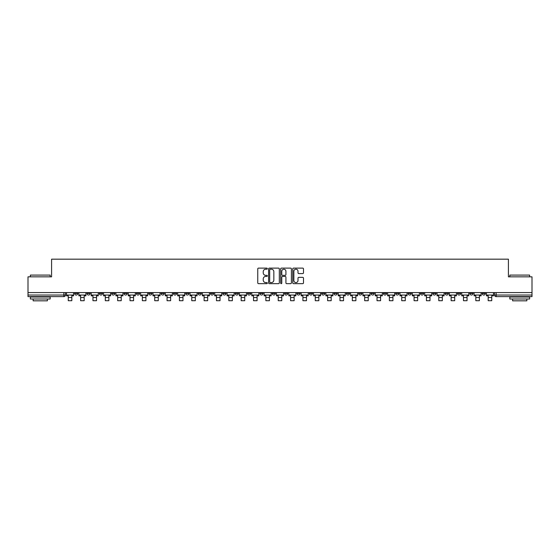 <?xml version="1.0" encoding="UTF-8"?>
<svg xmlns="http://www.w3.org/2000/svg" width="560" height="560" viewBox="0 0 560 560"><rect width="100%" height="100%" fill="white"/><g stroke="black" fill="none" stroke-linecap="round" stroke-linejoin="round"><path stroke-width="0.84" d="M267.33 268.653A0.546 0.546 0 0 0 266.791 268.114L258.531 268.114A0.777 0.777 0 0 0 257.754 268.891L257.754 282.877A0.777 0.777 0 0 0 258.531 283.654L266.791 283.654A0.546 0.546 0 0 0 267.33 283.108A0.546 0.546 0 0 0 266.791 282.569L265.72 282.569A2.485 2.485 0 0 1 263.235 280.077L263.235 278.915A2.485 2.485 0 0 1 265.72 276.43L266.791 276.43A0.546 0.546 0 0 0 267.33 275.884A0.546 0.546 0 0 0 266.791 275.338L265.72 275.338A2.485 2.485 0 0 1 263.235 272.853L263.235 271.684A2.485 2.485 0 0 1 265.72 269.199L266.791 269.199A0.546 0.546 0 0 0 267.33 268.653M482.202 292.586L482.202 293.461L485.366 293.461A1.582 1.582 0 0 1 483.784 295.043A1.582 1.582 0 0 1 482.202 293.461L482.202 292.586M408.1 292.586L408.1 293.461L411.264 293.461A1.582 1.582 0 0 1 409.682 295.043A1.582 1.582 0 0 1 408.1 293.461L408.1 292.586M395.745 292.586L395.745 293.461L398.916 293.461A1.582 1.582 0 0 1 397.334 295.043A1.582 1.582 0 0 1 395.745 293.461L395.745 292.586M321.643 292.586L321.643 293.461L324.814 293.461A1.582 1.582 0 0 1 323.225 295.043A1.582 1.582 0 0 1 321.643 293.461L321.643 292.586M309.295 292.586L309.295 293.461L312.459 293.461A1.582 1.582 0 0 1 310.877 295.043A1.582 1.582 0 0 1 309.295 293.461L309.295 292.586M296.94 292.586L296.94 293.461L300.111 293.461A1.582 1.582 0 0 1 298.529 295.043A1.582 1.582 0 0 1 296.94 293.461L296.94 292.586M272.244 292.586L272.244 293.461L275.408 293.461A1.582 1.582 0 0 1 273.826 295.043A1.582 1.582 0 0 1 272.244 293.461L272.244 292.586M247.541 293.461L247.541 292.586L247.541 293.461A1.582 1.582 0 0 0 249.123 295.043A1.582 1.582 0 0 1 247.541 293.461L250.705 293.461A1.582 1.582 0 0 1 249.123 295.043A1.582 1.582 0 0 0 250.705 293.461L250.705 292.586L250.705 293.461M235.186 293.461L235.186 292.586L235.186 293.461A1.582 1.582 0 0 0 236.775 295.043A1.582 1.582 0 0 1 235.186 293.461L238.357 293.461A1.582 1.582 0 0 1 236.775 295.043M222.838 293.461L222.838 292.586L222.838 293.461A1.582 1.582 0 0 0 224.42 295.043A1.582 1.582 0 0 1 222.838 293.461L226.009 293.461A1.582 1.582 0 0 1 224.42 295.043A1.582 1.582 0 0 0 226.009 293.461L226.009 292.586L226.009 293.461M210.49 292.586L210.49 293.461L213.654 293.461A1.582 1.582 0 0 1 212.072 295.043A1.582 1.582 0 0 1 210.49 293.461L210.49 292.586M198.135 292.586L198.135 293.461L201.306 293.461A1.582 1.582 0 0 1 199.724 295.043A1.582 1.582 0 0 1 198.135 293.461L198.135 292.586M185.787 292.586L185.787 293.461L188.951 293.461A1.582 1.582 0 0 1 187.369 295.043A1.582 1.582 0 0 1 185.787 293.461L185.787 292.586M173.439 293.461L173.439 292.586L173.439 293.461A1.582 1.582 0 0 0 175.021 295.043A1.582 1.582 0 0 1 173.439 293.461L176.603 293.461A1.582 1.582 0 0 1 175.021 295.043M148.736 293.461L148.736 292.586L148.736 293.461A1.582 1.582 0 0 0 150.318 295.043A1.582 1.582 0 0 1 148.736 293.461L151.9 293.461A1.582 1.582 0 0 1 150.318 295.043A1.582 1.582 0 0 0 151.9 293.461L151.9 292.586L151.9 293.461M136.388 293.461L136.388 292.586L136.388 293.461A1.582 1.582 0 0 0 137.97 295.043A1.582 1.582 0 0 1 136.388 293.461L139.552 293.461A1.582 1.582 0 0 1 137.97 295.043A1.582 1.582 0 0 0 139.552 293.461L139.552 292.586L139.552 293.461M124.033 293.461L124.033 292.586L124.033 293.461A1.582 1.582 0 0 0 125.615 295.043A1.582 1.582 0 0 1 124.033 293.461L127.204 293.461A1.582 1.582 0 0 1 125.615 295.043A1.582 1.582 0 0 0 127.204 293.461L127.204 292.586L127.204 293.461M111.685 293.461L111.685 292.586L111.685 293.461A1.582 1.582 0 0 0 113.267 295.043A1.582 1.582 0 0 1 111.685 293.461L114.849 293.461A1.582 1.582 0 0 1 113.267 295.043M99.33 293.461L99.33 292.586L99.33 293.461A1.582 1.582 0 0 0 100.919 295.043A1.582 1.582 0 0 1 99.33 293.461L102.501 293.461A1.582 1.582 0 0 1 100.919 295.043A1.582 1.582 0 0 0 102.501 293.461L102.501 292.586L102.501 293.461M86.982 293.461L86.982 292.586L86.982 293.461A1.582 1.582 0 0 0 88.564 295.043A1.582 1.582 0 0 1 86.982 293.461L90.146 293.461A1.582 1.582 0 0 1 88.564 295.043A1.582 1.582 0 0 0 90.146 293.461L90.146 292.586L90.146 293.461M302.708 273.588A0.777 0.777 0 0 0 303.485 272.811L303.485 268.891A0.777 0.777 0 0 0 302.708 268.114L293.538 268.114A0.777 0.777 0 0 0 292.761 268.891L292.761 282.877A0.777 0.777 0 0 0 293.538 283.654L302.708 283.654A0.777 0.777 0 0 0 303.485 282.877L303.485 278.138A0.777 0.777 0 0 0 302.708 277.361L298.788 277.361A0.777 0.777 0 0 0 298.011 278.138L298.011 280.49A2.079 2.079 0 0 1 295.932 282.569A2.079 2.079 0 0 1 293.853 280.49L293.853 271.278A2.079 2.079 0 0 1 295.932 269.199A2.079 2.079 0 0 1 298.011 271.278L298.011 272.811A0.777 0.777 0 0 0 298.788 273.588L302.708 273.588M28 292.586L28 276.836L51.59 276.836L51.59 259.175L508.41 259.175L508.41 276.836L532 276.836L532 292.586L28 292.586L28 295.043L65.45 295.043L65.45 292.586L65.45 295.043A1.582 1.582 0 0 1 63.861 296.625L28 296.625L28 295.043M279.321 268.891A0.777 0.777 0 0 0 278.544 268.114L269.374 268.114A0.777 0.777 0 0 0 268.597 268.891L268.597 282.877A0.777 0.777 0 0 0 269.374 283.654L278.544 283.654A0.777 0.777 0 0 0 279.321 282.877L279.321 268.891M281.456 268.114L290.626 268.114A0.777 0.777 0 0 1 291.403 268.891L291.403 282.877A0.777 0.777 0 0 1 290.626 283.654L286.706 283.654A0.777 0.777 0 0 1 285.922 282.877L285.922 277.207A0.777 0.777 0 0 0 285.145 276.43L282.548 276.43A0.777 0.777 0 0 0 281.771 277.207L281.771 283.108A0.546 0.546 0 0 1 281.225 283.654A0.546 0.546 0 0 1 280.679 283.108L280.679 268.891A0.777 0.777 0 0 1 281.456 268.114M494.55 292.586L494.55 295.043L532 295.043L532 296.625L496.139 296.625A1.582 1.582 0 0 1 494.55 295.043A1.582 1.582 0 0 0 496.139 296.625L496.139 292.586M532 292.586L532 295.043M485.366 292.586L485.366 293.461A1.582 1.582 0 0 1 483.784 295.043M473.018 292.586L473.018 293.461A1.582 1.582 0 0 1 471.436 295.043A1.582 1.582 0 0 1 469.854 293.461L473.018 293.461M469.854 292.586L469.854 293.461M460.67 292.586L460.67 293.461A1.582 1.582 0 0 1 459.081 295.043A1.582 1.582 0 0 1 457.499 293.461L460.67 293.461M457.499 292.586L457.499 293.461M448.315 292.586L448.315 293.461A1.582 1.582 0 0 1 446.733 295.043A1.582 1.582 0 0 1 445.151 293.461A1.582 1.582 0 0 0 446.733 295.043M445.151 292.586L445.151 293.461L448.315 293.461M435.967 292.586L435.967 293.461A1.582 1.582 0 0 1 434.385 295.043A1.582 1.582 0 0 1 432.796 293.461L435.967 293.461M432.796 292.586L432.796 293.461M423.612 292.586L423.612 293.461A1.582 1.582 0 0 1 422.03 295.043A1.582 1.582 0 0 1 420.448 293.461L423.612 293.461M420.448 292.586L420.448 293.461M411.264 292.586L411.264 293.461M398.916 292.586L398.916 293.461L398.916 292.586M386.561 292.586L386.561 293.461A1.582 1.582 0 0 1 384.979 295.043A1.582 1.582 0 0 1 383.397 293.461L386.561 293.461M383.397 292.586L383.397 293.461M374.213 292.586L374.213 293.461A1.582 1.582 0 0 1 372.631 295.043A1.582 1.582 0 0 1 371.049 293.461L374.213 293.461M371.049 292.586L371.049 293.461M361.865 292.586L361.865 293.461A1.582 1.582 0 0 1 360.276 295.043A1.582 1.582 0 0 1 358.694 293.461L361.865 293.461M358.694 292.586L358.694 293.461M349.51 292.586L349.51 293.461A1.582 1.582 0 0 1 347.928 295.043A1.582 1.582 0 0 1 346.346 293.461L349.51 293.461M346.346 292.586L346.346 293.461M337.162 292.586L337.162 293.461A1.582 1.582 0 0 1 335.58 295.043A1.582 1.582 0 0 1 333.991 293.461L337.162 293.461M333.991 292.586L333.991 293.461M324.814 292.586L324.814 293.461A1.582 1.582 0 0 1 323.225 295.043M312.459 292.586L312.459 293.461M300.111 293.461L300.111 292.586L300.111 293.461A1.582 1.582 0 0 1 298.529 295.043M287.756 292.586L287.756 293.461A1.582 1.582 0 0 1 286.174 295.043A1.582 1.582 0 0 1 284.592 293.461A1.582 1.582 0 0 0 286.174 295.043A1.582 1.582 0 0 0 287.756 293.461L284.592 293.461L284.592 292.586M275.408 293.461L275.408 292.586L275.408 293.461A1.582 1.582 0 0 1 273.826 295.043M263.06 292.586L263.06 293.461A1.582 1.582 0 0 1 261.471 295.043A1.582 1.582 0 0 1 259.889 293.461A1.582 1.582 0 0 0 261.471 295.043M259.889 292.586L259.889 293.461L263.06 293.461M238.357 292.586L238.357 293.461L238.357 292.586M213.654 293.461L213.654 292.586L213.654 293.461A1.582 1.582 0 0 1 212.072 295.043M201.306 293.461L201.306 292.586L201.306 293.461A1.582 1.582 0 0 1 199.724 295.043M188.951 293.461L188.951 292.586L188.951 293.461A1.582 1.582 0 0 1 187.369 295.043M176.603 292.586L176.603 293.461L176.603 292.586M164.255 293.461L164.255 292.586L164.255 293.461A1.582 1.582 0 0 1 162.666 295.043A1.582 1.582 0 0 1 161.084 293.461L164.255 293.461A1.582 1.582 0 0 1 162.666 295.043M161.084 292.586L161.084 293.461M114.849 292.586L114.849 293.461L114.849 292.586M77.798 292.586L77.798 293.461A1.582 1.582 0 0 1 76.216 295.043A1.582 1.582 0 0 1 74.634 293.461A1.582 1.582 0 0 0 76.216 295.043A1.582 1.582 0 0 0 77.798 293.461L77.798 292.586M74.634 292.586L74.634 293.461L77.798 293.461M63.861 292.586L63.861 296.625A1.582 1.582 0 0 0 65.45 295.043M270.228 269.199A0.546 0.546 0 0 0 269.682 269.745L269.682 282.023A0.546 0.546 0 0 0 270.228 282.569L271.355 282.569A2.485 2.485 0 0 0 273.84 280.077L273.84 271.684A2.485 2.485 0 0 0 271.355 269.199L270.228 269.199M285.922 271.32A2.079 2.079 0 0 0 283.85 269.241A2.079 2.079 0 0 0 281.771 271.32L281.771 274.561A0.777 0.777 0 0 0 282.548 275.338L285.145 275.338A0.777 0.777 0 0 0 285.922 274.561L285.922 271.32M66.514 295.043L73.563 295.043L73.563 295.834L71.82 295.834L71.82 300.706L68.257 300.706L68.257 295.834L66.514 295.834L66.514 292.586M73.563 295.043L73.563 292.586M78.869 295.043L85.911 295.043L85.911 295.834L84.175 295.834L84.175 300.706L80.612 300.706L80.612 295.834L78.869 295.834L78.869 292.586M85.911 295.043L85.911 292.586M91.217 295.043L98.266 295.043L98.266 295.834L96.523 295.834L96.523 300.706L92.96 300.706L92.96 295.834L91.217 295.834L91.217 292.586M98.266 295.043L98.266 292.586M103.565 295.043L110.614 295.043L110.614 295.834L108.871 295.834L108.871 300.706L105.308 300.706L105.308 295.834L103.565 295.834L103.565 292.586M110.614 295.043L110.614 292.586M115.92 295.043L122.962 295.043L122.962 295.834L121.226 295.834L121.226 300.706L117.663 300.706L117.663 295.834L115.92 295.834L115.92 292.586M122.962 295.043L122.962 292.586M128.268 295.043L135.317 295.043L135.317 295.834L133.574 295.834L133.574 300.706L130.011 300.706L130.011 295.834L128.268 295.834L128.268 292.586M135.317 295.043L135.317 292.586M30.373 275.093L50.169 275.093L30.373 275.093L30.373 276.836M50.169 298.998L30.373 298.998L30.373 297.024L50.169 297.024L50.169 298.998M47.397 298.998L47.397 300.825L33.145 300.825L33.145 298.998M509.831 275.093L529.627 275.093L509.831 275.093L509.831 276.836M529.627 298.998L509.831 298.998L509.831 297.024L529.627 297.024L529.627 298.998M526.855 298.998L526.855 300.825L512.603 300.825L512.603 298.998M140.623 295.043L147.665 295.043L147.665 295.834L145.922 295.834L145.922 300.706L142.359 300.706L142.359 295.834L140.623 295.834L140.623 292.586M147.665 295.043L147.665 292.586M152.971 295.043L160.02 295.043L160.02 295.834L158.277 295.834L158.277 300.706L154.714 300.706L154.714 295.834L152.971 295.834L152.971 292.586M160.02 295.043L160.02 292.586M165.319 295.043L172.368 295.043L172.368 295.834L170.625 295.834L170.625 300.706L167.062 300.706L167.062 295.834L165.319 295.834L165.319 292.586M172.368 295.043L172.368 292.586M177.674 295.043L184.716 295.043L184.716 295.834L182.973 295.834L182.973 300.706L179.417 300.706L179.417 295.834L177.674 295.834L177.674 292.586M184.716 295.043L184.716 292.586M190.022 295.043L197.071 295.043L197.071 295.834L195.328 295.834L195.328 300.706L191.765 300.706L191.765 295.834L190.022 295.834L190.022 292.586M197.071 295.043L197.071 292.586M202.37 295.043L209.419 295.043L209.419 295.834L207.676 295.834L207.676 300.706L204.113 300.706L204.113 295.834L202.37 295.834L202.37 292.586M209.419 295.043L209.419 292.586M214.725 295.043L221.767 295.043L221.767 295.834L220.031 295.834L220.031 300.706L216.468 300.706L216.468 295.834L214.725 295.834L214.725 292.586M221.767 295.043L221.767 292.586M227.073 295.043L234.122 295.043L234.122 295.834L232.379 295.834L232.379 300.706L228.816 300.706L228.816 295.834L227.073 295.834L227.073 292.586M234.122 295.043L234.122 292.586M239.428 295.043L246.47 295.043L246.47 295.834L244.727 295.834L244.727 300.706L241.164 300.706L241.164 295.834L239.428 295.834L239.428 292.586M246.47 295.043L246.47 292.586M251.776 295.043L258.825 295.043L258.825 295.834L257.082 295.834L257.082 300.706L253.519 300.706L253.519 295.834L251.776 295.834L251.776 292.586M258.825 295.043L258.825 292.586M264.124 295.043L271.173 295.043L271.173 295.834L269.43 295.834L269.43 300.706L265.867 300.706L265.867 295.834L264.124 295.834L264.124 292.586M271.173 295.043L271.173 292.586M276.479 295.043L283.521 295.043L283.521 295.834L281.778 295.834L281.778 300.706L278.222 300.706L278.222 295.834L276.479 295.834L276.479 292.586M283.521 295.043L283.521 292.586M288.827 295.043L295.876 295.043L295.876 295.834L294.133 295.834L294.133 300.706L290.57 300.706L290.57 295.834L288.827 295.834L288.827 292.586M295.876 295.043L295.876 292.586M301.175 295.043L308.224 295.043L308.224 295.834L306.481 295.834L306.481 300.706L302.918 300.706L302.918 295.834L301.175 295.834L301.175 292.586M308.224 295.043L308.224 292.586M313.53 295.043L320.572 295.043L320.572 295.834L318.836 295.834L318.836 300.706L315.273 300.706L315.273 295.834L313.53 295.834L313.53 292.586M320.572 295.043L320.572 292.586M325.878 295.043L332.927 295.043L332.927 295.834L331.184 295.834L331.184 300.706L327.621 300.706L327.621 295.834L325.878 295.834L325.878 292.586M332.927 295.043L332.927 292.586M338.233 295.043L345.275 295.043L345.275 295.834L343.532 295.834L343.532 300.706L339.969 300.706L339.969 295.834L338.233 295.834L338.233 292.586M345.275 295.043L345.275 292.586M350.581 295.043L357.63 295.043L357.63 295.834L355.887 295.834L355.887 300.706L352.324 300.706L352.324 295.834L350.581 295.834L350.581 292.586M357.63 295.043L357.63 292.586M362.929 295.043L369.978 295.043L369.978 295.834L368.235 295.834L368.235 300.706L364.672 300.706L364.672 295.834L362.929 295.834L362.929 292.586M369.978 295.043L369.978 292.586M375.284 295.043L382.326 295.043L382.326 295.834L380.583 295.834L380.583 300.706L377.027 300.706L377.027 295.834L375.284 295.834L375.284 292.586M382.326 295.043L382.326 292.586M387.632 295.043L394.681 295.043L394.681 295.834L392.938 295.834L392.938 300.706L389.375 300.706L389.375 295.834L387.632 295.834L387.632 292.586M394.681 295.043L394.681 292.586M399.98 295.043L407.029 295.043L407.029 295.834L405.286 295.834L405.286 300.706L401.723 300.706L401.723 295.834L399.98 295.834L399.98 292.586M407.029 295.043L407.029 292.586M412.335 295.043L419.377 295.043L419.377 295.834L417.641 295.834L417.641 300.706L414.078 300.706L414.078 295.834L412.335 295.834L412.335 292.586M419.377 295.043L419.377 292.586M424.683 295.043L431.732 295.043L431.732 295.834L429.989 295.834L429.989 300.706L426.426 300.706L426.426 295.834L424.683 295.834L424.683 292.586M431.732 295.043L431.732 292.586M437.038 295.043L444.08 295.043L444.08 295.834L442.337 295.834L442.337 300.706L438.774 300.706L438.774 295.834L437.038 295.834L437.038 292.586M444.08 295.043L444.08 292.586M449.386 295.043L456.435 295.043L456.435 295.834L454.692 295.834L454.692 300.706L451.129 300.706L451.129 295.834L449.386 295.834L449.386 292.586M456.435 295.043L456.435 292.586M461.734 295.043L468.783 295.043L468.783 295.834L467.04 295.834L467.04 300.706L463.477 300.706L463.477 295.834L461.734 295.834L461.734 292.586M468.783 295.043L468.783 292.586M474.089 295.043L481.131 295.043L481.131 295.834L479.388 295.834L479.388 300.706L475.825 300.706L475.825 295.834L474.089 295.834L474.089 292.586M481.131 295.043L481.131 292.586M486.437 295.043L493.486 295.043L493.486 295.834L491.743 295.834L491.743 300.706L488.18 300.706L488.18 295.834L486.437 295.834L486.437 292.586M493.486 295.043L493.486 292.586M68.257 297.535L71.82 297.535M80.612 297.535L84.175 297.535M92.96 297.535L96.523 297.535M105.308 297.535L108.871 297.535M117.663 297.535L121.226 297.535M130.011 297.535L133.574 297.535M142.359 297.535L145.922 297.535M154.714 297.535L158.277 297.535M167.062 297.535L170.625 297.535M179.417 297.535L182.973 297.535M191.765 297.535L195.328 297.535M204.113 297.535L207.676 297.535M216.468 297.535L220.031 297.535M228.816 297.535L232.379 297.535M241.164 297.535L244.727 297.535M253.519 297.535L257.082 297.535M265.867 297.535L269.43 297.535M278.222 297.535L281.778 297.535M290.57 297.535L294.133 297.535M302.918 297.535L306.481 297.535M315.273 297.535L318.836 297.535M327.621 297.535L331.184 297.535M339.969 297.535L343.532 297.535M352.324 297.535L355.887 297.535M364.672 297.535L368.235 297.535M377.027 297.535L380.583 297.535M389.375 297.535L392.938 297.535M401.723 297.535L405.286 297.535M414.078 297.535L417.641 297.535M426.426 297.535L429.989 297.535M438.774 297.535L442.337 297.535M451.129 297.535L454.692 297.535M463.477 297.535L467.04 297.535M475.825 297.535L479.388 297.535M488.18 297.535L491.743 297.535M50.169 276.836L50.169 275.093M45.654 297.024L45.654 296.625M34.888 297.024L34.888 296.625M529.627 276.836L529.627 275.093M525.112 297.024L525.112 296.625M514.346 297.024L514.346 296.625"/></g></svg>
